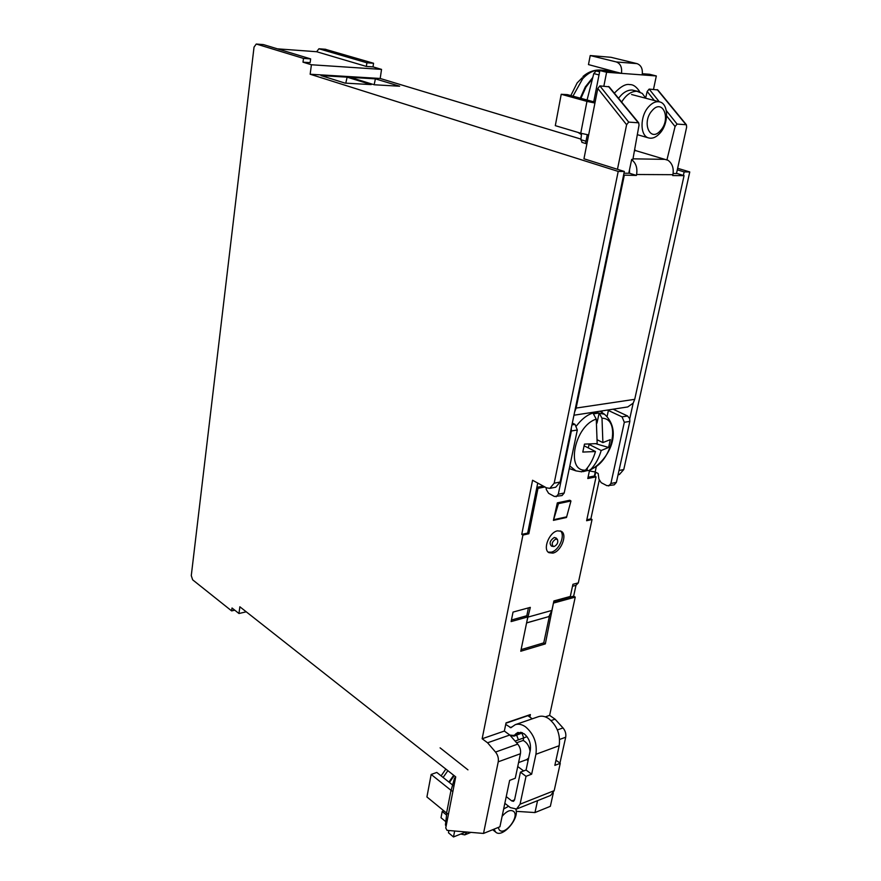 <?xml version="1.0" encoding="UTF-8"?>
<svg xmlns="http://www.w3.org/2000/svg" width="881" height="881" viewBox="0 0 881 881"><rect width="100%" height="100%" fill="white"/><g stroke="black" fill="none" stroke-linecap="round" stroke-linejoin="round"><path stroke-width="1.32" d="M596.999 423.1L599.146 412.98L593.42 413.872L596.261 419.136C574.797 425.567 565.371 471.357 585.425 470.168C589.929 465.256 593.276 459.045 595.479 451.524L582.793 452.074L584.477 444.112L597.175 443.595L596.261 419.136M583.167 471.621L586.878 470.674L587.506 467.701M581.174 471.776L585.425 470.168M599.146 412.98L601.998 418.222C621.579 418.266 611.877 462.305 591.129 469.077L589.147 470.432L586.878 470.674M601.998 418.222L602.89 442.592L610.313 439.608L608.617 447.449L601.194 450.499C599.025 457.911 595.677 464.111 591.129 469.077M584.158 445.83L595.479 451.524M602.89 442.592L597.593 439.971M588.31 447.922L589.059 444.42L601.194 450.499M595.831 443.749L608.617 447.449M589.059 444.42L591.019 444.079M454.2 775.665L449.409 782.471M453.693 775.269L448.914 782.075M446.072 826.345L445.445 824.858L446.788 813.24M451.105 790.411L454.607 777.879L455.411 778.507M515.826 809.265C519.713 818.515 502.335 838.426 495.739 832.16L493.977 829.186M503.657 808.978L508.612 806.258M502.115 816.291C506.828 810.894 510.727 809.309 513.81 811.544C519.658 816.94 504.615 836.102 499.307 829.957L498.172 827.49M612.846 71.537L606.26 71.042M592.351 78.75L585.953 87.098L580.909 98.364M592.649 77.649L585.292 86.922L580.26 98.176M611.799 71.251L605.093 70.954M582.253 77.759L577.154 82.902L570.833 95.588M659.924 133.207C656.202 137.293 652.48 138.868 648.724 137.954C639.859 136.092 639.749 116.16 648.724 106.645C652.38 102.67 656.048 101.095 659.704 101.921C668.789 103.749 668.811 123.747 659.924 133.207M587.065 100.049L593.783 73.575L596.151 70.954L599.763 71.13M582.165 142.403L580.865 139.683L581.592 133.472M660.541 130.498C650.2 143.129 641.203 122.36 652.16 110.566C662.732 97.989 671.3 119.023 660.541 130.498M511.443 620.015L526.232 615.907L527.818 616.92L511.123 621.579L513.039 612.086L530.318 607.372L527.025 620.819M553.532 602.648L545.328 643.89L520.77 651.235L527.818 616.92M440.104 747.859L467.954 769.862L440.104 747.859M549.458 615.896L543.764 642.866L521.1 649.627M545.328 643.89L543.764 642.866M245.59 611.304L245.502 611.987L238.971 613.517L232.011 607.989L231.637 610.896L192.642 579.819L191.276 575.634L254.036 47.122L256.239 44.05L263.034 44.59M263.551 44.634L310.641 58.895L310.145 62.661L302.998 62.177L303.493 58.41L310.641 58.895M277.438 48.84L316.653 51.726L318.922 48.774L366.892 62.793L373.544 63.256L373.015 66.879L381.539 69.39L380.196 78.475L580.931 139.088M316.653 51.726L366.364 66.438L366.892 62.793M617.46 169.306L626.611 124.728L597.803 88.485L583.96 158.778L624.343 171.465L618.209 171.421L554.182 483.195L549.799 488.382L546.44 487.81L532.576 480.255L521.75 534.393L522.929 535.075L482.149 738.752L487.578 742.793L495.529 752.066C497.864 755.061 498.767 758.31 498.239 761.812L483.515 833.437L447.052 830.365L445.753 827.986L455.73 776.877L239.852 606.778L238.971 613.517M549.799 488.382L555.746 487.204L560.14 482.028L624.343 171.465M544.921 486.973L537.983 488.349L528.831 533.743L527.664 533.071L537.729 483.063M626.611 124.728L628.693 122.096L638.692 122.822L609.134 86.823L599.873 85.909L597.803 88.485M638.692 122.822L639.033 125.113L632.877 159.428L631.677 159.406L628.792 173.249M595.248 472.007L594.389 476.015L596.052 476.874L586.614 520.726L592.043 519.504L578.321 582.87L575.987 585.314L573.652 596.14L575.238 597.109L549.623 715.372L555.063 719.171L563.014 727.926C565.349 730.756 566.241 733.862 565.69 737.232L559.953 763.089M595.721 472.249L594.862 476.258M573.949 415.226L627.746 406.945L633.175 403.146L629.739 418.739L627.58 415.986L613.11 409.202M623.979 173.216L629.519 173.249L636.401 175.418L636.589 174.504L672.919 174.691C673.954 168.26 672.313 163.459 667.996 160.265L666.917 159.957L675.077 126.523L677.071 124.078L686.387 124.75L686.651 127.084L677.302 169.824L684.152 171.905L683.381 175.429L677.214 173.546L673.139 173.513M677.302 169.824L676.487 173.535M686.387 124.75L657.799 89.939L649.154 89.091L647.183 91.481L645.652 97.945M634.628 149.638L635.994 150.717L664.858 159.351L632.976 158.833M666.917 159.957L664.858 159.351M482.149 738.752L504.35 731.054L506.035 722.883L530.384 714.568L529.844 717.079M504.35 731.054L509.791 735.018L517.742 744.115C520.076 747.055 520.979 750.26 520.44 753.729L498.239 761.812M483.515 833.437L499.923 826.774L509.647 780.379L515.264 778.253L520.44 753.729M350.198 77.341L374.315 84.774L399.633 86.217L375.405 78.861L350.198 77.341M345.033 83.111L371.22 84.598L347.114 77.165L321.058 75.59L345.033 83.111M677.632 168.282L689.757 171.949L684.152 171.905M380.196 78.475L310.156 74.235L618.209 171.421M256.503 44.094L303.493 58.41M375.405 78.861L374.161 84.73M347.114 77.165L345.793 83.155M310.156 74.235L311.411 64.765L302.998 62.177M689.757 171.949L623.77 469.54L619.343 474.551L618.066 474.804M553.301 793.01L550.35 806.324L534.965 812.557L516.222 811.335M325.232 49.27L373.544 63.256M599.212 480.31L590.876 518.854L592.043 519.504M366.364 66.438L373.015 66.879M487.578 742.793L509.791 735.018M590.876 518.854L586.823 519.768M572.507 586.25L575.987 585.314M526.596 622.867L548.874 616.579L551.891 610.434L553.896 600.941L570.304 596.459L572.925 584.301L578.321 582.87M311.411 64.765L381.539 69.39M231.637 610.896L234.764 610.17M527.664 533.071L521.75 534.393M528.831 533.743L522.929 535.075M596.052 476.874L587.792 478.515L589.4 470.95L595.171 471.963L598.177 473.515L598.893 479.044L601.161 482.656L606.998 485.706L614.211 484.847L616.392 482.37L629.849 421.382L629.739 418.739M549.623 715.372L545.306 716.87M553.995 602.934L575.238 597.109M557.332 502.864L553.422 520.363L566.483 517.488L570.954 501.003L569.82 500.243L557.332 502.864L558.466 503.635L570.954 501.003M552.839 553.114L548.951 552.684C542.432 549.568 549.182 532.212 557.486 530.847L561.23 531.276C567.793 534.371 561.153 551.616 552.839 553.114M629.519 173.249L629.53 169.736M623.583 175.143L636.401 175.418M633.175 403.146L634.716 399.324L684.063 175.638L683.381 175.429M672.919 174.691L672.732 175.583L684.063 175.638M634.716 399.324L576.119 408.079L624.277 175.363M631.611 159.703C635.95 162.974 637.602 167.908 636.589 174.504M576.119 408.079L574.61 412.044M586.9 143.834L585.557 143.416L587.264 134.705M594.939 103.033L586.955 101.381L580.744 133.24L555.305 125.653L561.23 94.278L567.364 94.63L593.728 101.822L599.873 70.557L614.729 71.669L588.475 64.588L590.226 55.547L616.326 61.945C620.499 63.586 622.206 67.397 621.457 73.365L606.613 72.264L599.873 70.557M642.359 73.74L649.605 74.279L656.323 75.953L642.172 74.896C642.932 69.015 641.225 65.26 637.051 63.641L616.326 61.945M653.504 89.377L656.323 75.953M642.172 74.896L621.457 73.365L614.729 71.669M593.728 101.822L595.104 102.196M606.613 72.264L603.848 86.162M560.349 530.891C565.745 535.064 558.995 550.757 551.22 552.167L548.202 552.123M594.389 476.015L588.056 477.26M543.247 486.07L536.87 487.325M537.983 488.349L536.793 487.689M528.424 607.89L526.706 616.215M607.505 410.061L622.041 416.867L624.321 422.285L629.849 421.382M645.806 98.265L642.282 93.419L636.93 91.272C631.248 91.217 626.149 94.818 621.634 102.042M580.744 133.24L588.651 134.936M590.226 55.547L610.973 57.298L637.051 63.641M561.23 94.278L586.955 101.381M553.576 519.702L553.422 520.363M566.615 516.85L553.598 519.713L558.466 503.635M616.392 482.37L610.896 483.493L624.321 422.285M610.896 483.493L608.716 485.982M546.055 487.6L546.308 489.528L548.588 493.283L554.424 496.477L562.034 495.562L564.192 493.008L577.319 429.994L575.029 424.4L571.945 424.884M556.142 496.774L558.301 494.219L571.384 430.974L571.262 428.221M572.32 423.067L575.029 424.4M548.874 616.579L526.585 622.944M505.969 723.191L527.895 715.691L532.289 718.808M559.182 745.711L554.843 765.369L560.261 763.309L554.182 790.664L520.065 804.188L526.023 776.326L531.65 774.179L535.934 754.279L559.182 745.711C560.58 734.732 557.144 725.746 548.863 718.753C545.24 716.297 541.793 715.592 538.511 716.649L515.253 724.678L510.881 727.728L505.716 724.402M527.003 736.659L515.099 741.097M520.781 732.254L513.59 735.437L509.857 735.095M515.253 724.678C518.513 723.62 521.959 724.347 525.572 726.858C533.853 734.005 537.311 743.146 535.934 754.279M522.565 732.838L513.997 736.153L510.187 735.481M515.484 734.104L517.874 732.441L524.118 733.763C529.063 738.058 531.122 743.52 530.307 750.172L526.067 770.027L531.65 774.179M506.245 796.633L511.784 800.928L513.535 801.325L514.548 799.937L520.44 772.141L526.067 770.027M560.261 763.309L555.977 760.204M520.44 772.141L526.023 776.326M520.065 804.188L516.552 809.033L510.363 807.624L504.835 803.318M516.552 809.033L550.636 795.444L554.182 790.664M523.644 770.93L517.742 766.525M465.95 831.961L453.484 836.95L454.662 831.014M453.484 836.95L448.462 832.765L448.903 830.53M537.564 800.664L534.965 812.557M452.878 791.501L450.995 790.323L446.568 813.064L448.429 814.264M466.941 832.038L464.716 834.88L460.763 834.032M528.071 760.633L526.673 759.598L528.633 758.023M446.568 813.064L426.922 796.964L431.161 774.454L450.995 790.323M446.557 815.035L442.218 811.467L441.007 817.722L445.786 821.665M453.935 786.072L436.8 772.439L431.161 774.454M442.218 811.467L443.859 810.839M528.501 715.207L528.325 716.011M523.666 738.102L523.171 740.436C526.937 742.419 529.239 746.042 530.065 751.306M551.077 720.57L555.063 719.171M516.574 742.782L523.171 740.436M573.652 596.14L553.764 601.58M553.455 546.495L551.561 546.176C548.995 543.434 549.898 540.538 554.27 537.476L556.23 538.049L557.453 539.535C558.367 542.421 557.299 544.733 554.226 546.462L553.455 546.495C551.253 544.15 552.035 541.661 555.779 539.04L557.453 539.535M569.28 468.571L575.943 470.861L569.82 465.994M576.548 425.809C582.462 418.112 588.75 413.663 595.435 412.44L604.564 414.29L600.027 411.218M447.867 770.688L443.11 777.46M445.852 769.091L441.117 775.875L445.852 769.091M446.238 825.508L445.445 824.858M582.958 76.493C588.376 71.857 594.235 69.709 600.512 70.073C594.356 69.709 588.398 72.616 582.649 78.783L572.947 96.172M578.343 132.524L581.449 134.617L578.035 132.425M599.631 71.835L596.151 70.954M593.783 73.575L599.025 74.918M580.865 139.683L585.986 141.235M675.077 126.523L666.653 115.951M654.374 100.522L647.183 91.481M560.14 482.028L554.182 483.195M623.77 469.54L619.013 470.476M319.186 48.818L325.761 49.314M657.215 89.609L685.803 124.441M677.071 124.078L666.3 110.577M659.318 101.822L649.154 89.091M638.042 122.47L608.485 86.47M628.693 122.096L599.873 85.909M517.742 744.115L495.529 752.066M551.891 610.434L528.347 616.997M602.219 410.876L601.877 412.473M589.543 470.278L589.4 470.95M634.441 150.684L635.994 150.717M639.903 91.965C636.622 86.856 633.241 84.411 629.75 84.62C625.84 83.651 620.709 86.503 614.343 93.166M638.703 91.558L632.195 90.038C627.338 89.906 622.779 92.659 618.539 98.276M608.386 410.425L607.108 416.405M596.36 466.401L595.171 471.963M622.041 416.867L627.58 415.986M564.192 493.008L558.301 494.219M571.384 430.974L577.319 429.994M511.652 727.012L510.066 727.563M516.629 735.073L518.413 739.831M523.677 737.838L521.893 733.08M511.784 800.928L514.57 799.838M559.622 739.445L565.69 737.232M563.014 727.926L557.387 729.942M575.943 470.861L581.867 471.82M589.147 470.432C607.02 462.635 624.144 432.119 604.564 414.29M452.405 784.85L452.746 784.277M495.739 832.16L492.699 829.715M612.163 71.339L611.502 71.174M600.512 70.073L609.09 70.766M648.724 137.954L637.315 134.672M659.704 101.921L631.556 94.498M586.889 143.889L581.889 142.37M263.298 44.579L256.239 44.05M325.496 49.27L318.922 48.774M513.59 735.437L521.838 732.54M470.939 832.38L464.716 834.88M518.568 762.605L526.684 759.609"/></g></svg>
